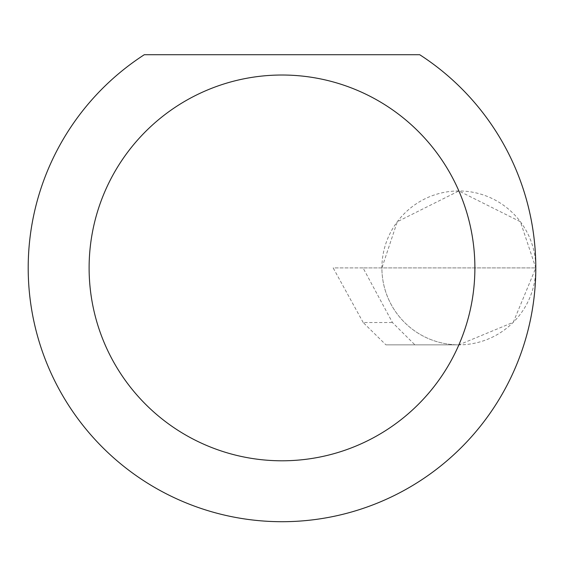 <?xml version="1.0" encoding="UTF-8"?>
<svg xmlns="http://www.w3.org/2000/svg" width="564" height="564" viewBox="0 0 564 564"><rect width="100%" height="100%" fill="white"/><g stroke="black" fill="none" stroke-linecap="round" stroke-linejoin="round"><path stroke-width="0.42" stroke-dasharray="2.82 2.11" d="M363.188 322.53L333.169 267.907L535.8 267.907L381.899 267.907L397.289 221.737L458.849 190.956L520.41 221.737L535.8 267.907A76.951 76.951 0 0 0 458.849 190.956A76.951 76.951 0 0 0 381.899 267.907A76.951 76.951 0 0 0 458.849 344.858L414.907 344.858L392.452 322.53L363.04 267.907L381.899 267.907A76.951 76.951 0 0 0 458.849 344.858A76.951 76.951 0 0 0 535.8 267.907A253.8 253.8 0 0 1 282 521.707A253.8 253.8 0 0 1 144.292 54.715L419.708 54.715A253.8 253.8 0 0 1 535.8 267.907L513.261 322.319L458.849 344.858L385.931 344.858L363.188 322.53L392.452 322.53M414.907 344.858L385.931 344.858M363.04 267.907L333.169 267.907"/><path stroke-width="0.85" d="M474.888 267.907A192.888 192.888 0 0 0 282 75.019A192.888 192.888 0 0 0 89.112 267.907A192.888 192.888 0 0 0 282 460.795A192.888 192.888 0 0 0 474.888 267.907M419.708 54.715A253.8 253.8 0 0 1 282 521.707A253.8 253.8 0 0 1 144.292 54.715L419.708 54.715"/></g></svg>
